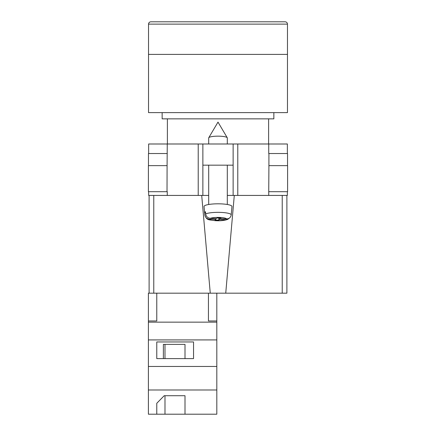 <?xml version="1.0" encoding="UTF-8"?>
<svg xmlns="http://www.w3.org/2000/svg" width="436" height="436" viewBox="0 0 436 436"><rect width="100%" height="100%" fill="white"/><g stroke="black" fill="none" stroke-linecap="round" stroke-linejoin="round"><path stroke-width="0.65" d="M287.357 191.698L287.357 195.426L227.309 195.426L233.129 195.426L233.129 165.168L202.871 165.168L202.871 195.426L208.691 195.426L198.216 195.426L198.216 143.989L148.643 143.989L148.643 153.532M148.643 191.698L148.643 195.426L198.216 195.426M233.129 165.168L233.129 143.989L202.871 143.989L202.871 165.168M198.216 143.989L202.871 143.989M233.129 143.989L287.357 143.989L287.357 153.532M287.607 191.698L268.74 191.698L268.914 165.631L287.607 165.631L287.607 191.698M167.261 191.698L167.261 195.426M167.015 191.698L148.393 191.698L148.393 165.631L167.086 165.631L167.015 191.698M268.74 153.532L268.74 143.989M167.086 165.631L167.261 143.989M148.469 165.631L148.469 153.532L167.261 153.532M287.531 165.631L287.531 153.532L268.914 153.532L268.914 165.631M208.691 143.989L208.691 137.934A9.309 1.777 0 0 1 208.751 137.732A9.309 1.777 0 0 1 208.86 137.596A9.309 1.777 0 0 1 218 136.157A9.309 1.777 0 0 1 227.249 137.732A9.309 1.777 0 0 1 227.309 137.934L227.309 143.989M219.422 218.038L219.422 219.542L225.663 219.777L227.712 219.395C224.355 220.578 220.109 220.998 214.975 220.665C209.367 219.537 206.729 220.932 204.784 214.91A13.216 2.523 0 0 1 204.784 214.828L204.588 212.594A13.412 2.562 0 0 1 204.833 212.152A13.412 2.562 0 0 1 205.476 211.722L205.672 213.956A13.216 2.523 0 0 1 220.523 212.392A13.216 2.523 0 0 1 231.216 214.904C230.742 217.477 229.183 218.812 226.551 218.905L220.311 218.67L220.905 218.093L217.166 217.956L216.578 218.534L210.337 218.3C207.705 218.016 206.152 216.567 205.672 213.956M231.216 214.904L231.963 206.517A13.963 2.665 180 0 0 219.455 203.825A13.963 2.665 180 0 0 204.293 205.966A13.963 2.665 180 0 0 204.037 206.517L204.784 214.91M219.422 219.542L218.834 220.12L215.095 219.984L215.689 219.406L209.449 219.172A8.578 1.635 180 0 0 216.365 220.643A8.578 1.635 180 0 0 225.663 219.777M227.712 219.395L229.456 218.033M204.784 214.828C205.258 217.433 206.817 218.883 209.449 219.172M218.834 218.016L218.834 220.12M215.689 218.501L215.689 219.406M204.588 212.594L205.558 212.632M220.311 218.071L220.311 218.67M216.817 414.2L148.393 414.2L148.393 389.997L216.817 389.997L216.817 414.2M156.775 403.278L156.775 414.2L156.775 403.278L164.209 395.714L185 395.714L185 414.2L185 395.714M153.766 195.426L153.766 293.177L148.393 293.177L148.393 389.997M208.441 293.177L208.441 320.967L216.817 320.967L216.817 339.922L148.393 339.922M216.817 339.922L216.817 366.458L148.393 366.458M193.546 341.955L156.775 341.955L156.775 358.61L193.546 358.61L193.546 341.955L193.546 358.61M148.393 320.967L156.775 320.967L156.775 293.177M216.817 322.15L148.393 322.15M216.817 366.458L216.817 389.997M216.817 320.967L216.817 293.177M185 358.61L185 344.38L163.375 344.38L163.375 358.61M156.775 358.61L156.775 341.955M163.375 344.38L164.988 344.38L164.988 358.61M164.988 395.714L164.988 414.2M287.471 24.127L287.471 54.386L148.529 54.386L287.471 54.386L287.471 112.613L148.529 112.613L148.529 24.127C148.665 22.716 149.439 21.936 150.856 21.8L285.144 21.8C286.561 21.936 287.335 22.716 287.471 24.127L148.529 24.127M162.143 112.613L162.143 118.854L273.857 118.854L273.857 112.613M286.893 255.937L286.893 195.426L286.893 293.177L282.234 293.177L282.234 195.426M234.29 195.426L225.739 293.177L282.234 293.177M225.739 293.177L210.261 293.177L201.71 195.426M153.766 293.177L210.261 293.177M149.107 293.177L149.107 195.426M237.784 195.426L237.784 143.989M268.74 195.426L268.74 191.698M226.551 218.905A8.578 1.635 180 0 0 219.635 217.433A8.578 1.635 180 0 0 210.337 218.3M227.249 137.732L218 122.107L208.751 137.732M208.691 165.168L208.691 204.484M227.309 165.168L227.309 204.484M268.62 118.854L268.62 143.989M167.38 118.854L167.38 143.989"/></g></svg>
